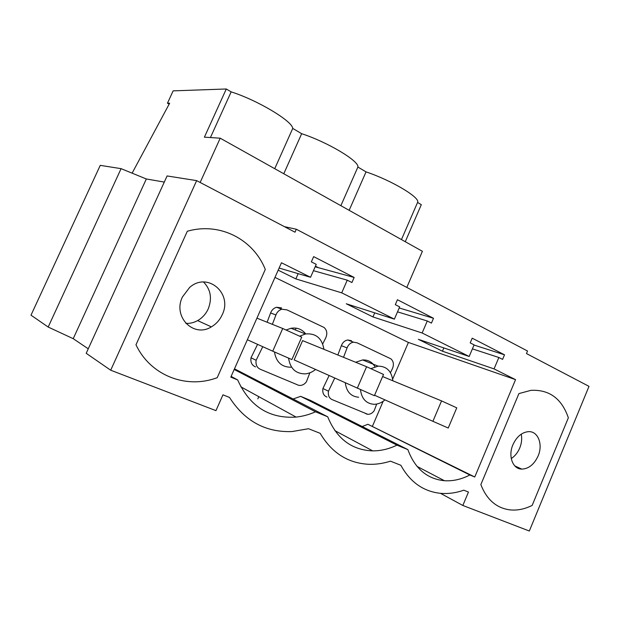 <?xml version="1.0" encoding="UTF-8"?>
<svg xmlns="http://www.w3.org/2000/svg" width="620" height="620" viewBox="0 0 620 620"><rect width="100%" height="100%" fill="white"/><g stroke="black" fill="none" stroke-linecap="round" stroke-linejoin="round"><path stroke-width="0.93" d="M401.458 239.583L417.562 202.446L421.313 204.67L405.271 241.715M132.122 173.166L169.648 103.207L167.462 103.222L173.135 90.861L226.292 88.986L204.399 137.167L220.208 138.19L422.398 251.294L406.805 287.432M284.425 226.656L296.321 229.229L527.535 351.029L526.473 353.571L589 386.353L529.325 531.014L462.838 505.471L440.471 493.318M462.838 505.471L468.457 492.048L463.775 490.188C455.785 493.009 447.865 494.039 440.006 493.272C423.104 491.304 410.053 481.972 400.861 465.279L390.461 461.164C383.075 463.535 375.681 464.574 368.288 464.271C347.688 463.039 331.654 452.724 320.176 433.334L308.528 428.722L292.005 431.567C265.554 432.496 244.714 421.12 229.501 397.428L222.952 394.839L215.954 410.642L110.693 370.218L86.203 353.299L167.09 175.948L196.649 180.629L295.004 232.198L296.321 229.229M48.182 327.042L121.086 168.656L100.254 165.354L31 315.177L48.182 327.042L73.222 338.683L88.249 348.812M263.678 399.327L264.074 399.543M169.136 104.168L167.462 103.222M417.562 202.446C420.74 197.881 392.003 180.567 366.033 171.88L357.887 167.043C359.422 161.223 327.964 142.275 301.661 133.695L292.749 128.41C292.338 121.125 257.742 100.285 231.159 91.876L226.292 88.986M220.208 138.19L200.151 182.466M110.693 370.218L196.649 180.629M392.669 379.115L408.41 342.442L515.546 379.642L474.765 476.989L469.851 474.982C461.427 479.361 452.957 481.275 444.432 480.717C427.095 478.958 414.904 468.588 407.859 449.608L396.955 445.144C389.011 448.989 380.936 450.903 372.721 450.88C351.649 450.058 336.644 438.696 327.716 416.803L315.503 411.796C309.186 414.617 302.723 416.377 296.104 417.082C269.204 418.81 249.728 406.425 237.662 379.936L230.803 377.123L281.464 262.764L310.55 277.287L279.116 268.057M515.546 379.642L494.055 368.908L498.86 357.492L502.588 359.391L504.517 354.81L472.2 338.187L470.208 342.883L474.099 344.867L469.177 356.485L422.135 333.002L427.281 320.99L431.435 323.105L433.496 318.277L397.443 299.731L395.304 304.676L399.66 306.9L394.374 319.137L341.721 292.849L347.254 280.17L351.912 282.542L354.136 277.45L313.65 256.626L311.349 261.857L316.239 264.353L310.55 277.287M568.354 417.803L532.169 505.401C524.574 509.198 517.064 510.679 509.632 509.842C496.232 507.92 486.646 499.503 480.849 484.6L518.909 393.591L530.96 390.337C549.281 389.422 561.743 398.582 568.354 417.803C561.743 398.582 549.281 389.422 530.96 390.337L518.909 393.591L480.849 484.6C486.646 499.503 496.232 507.92 509.632 509.842C517.064 510.679 524.574 509.198 532.169 505.401L568.354 417.803M217.202 377.712L214.869 378.502C184.83 388.647 150.195 375.038 135.982 344.782C150.195 375.038 184.83 388.647 214.869 378.502L217.202 377.712L265.29 269.437C253.402 239.444 219.968 221.79 187.317 231.26L135.982 344.782L187.317 231.26C219.968 221.79 253.402 239.444 265.29 269.437L217.202 377.712M257.819 398.869L258.796 396.653M296.081 328.143L295.291 329.949M349.153 210.32L366.033 171.88M340.876 205.693L357.887 167.043M354.136 277.45L315.162 266.801M318.455 267.701L315.44 266.166M407.859 449.608L310.659 400.489L300.661 396.335L396.955 445.144M362.196 426.529L367.892 424.282L469.851 474.982M474.765 476.989L367.892 424.282M372.465 426.18L383.152 401.287M494.055 368.908L442.447 351.207L418.353 339.326L469.177 356.485M422.135 333.002L372.953 316.928L346.27 303.769L394.374 319.137M341.721 292.849L295.864 278.907L278.178 270.18M408.41 342.442L274.978 277.404M498.86 357.492L472.409 348.874M442.447 351.207L443.843 347.928M504.517 354.81L474.029 345.046M327.716 416.803L234.476 368.822M293.26 398.947L300.661 396.335M329.112 375.573L322.904 388.523C322.292 392.871 323.648 395.715 326.972 397.071M337.846 354.997L341.364 345.673L347.084 347.905L343.534 357.322M351.447 340.698L347.735 339.985C344.736 340.558 342.612 342.457 341.364 345.673M257.571 344.356L250.992 357.794C250.379 362.367 251.906 365.397 255.564 366.893M267.096 322.229L270.622 312.953L275.931 314.983L272.374 324.345M281.589 307.915L276.512 307.257C273.699 308.125 271.731 310.023 270.622 312.953M390.429 372.667L392.321 368.853C394.103 364.762 393.646 361.429 390.933 358.856L357.228 342.876L353.501 342.155C350.478 342.744 348.339 344.658 347.084 347.905M376.689 404.062L374.178 410.696C372.434 413.16 370.303 414.361 367.8 414.307L332.553 399.784C329.212 398.428 327.848 395.552 328.468 391.173L334.73 378.091M364.947 413.199L367.048 414.214M322.904 388.523L328.468 391.173M345.301 382.835C346.471 391.747 350.92 396.544 358.654 397.234M375.007 366.738C372.139 361.979 368.009 359.716 362.607 359.949L355.663 362.266M360.46 389.593C361.615 398.73 366.118 403.636 373.969 404.302C377.89 404.279 381.548 402.806 384.958 399.877M392.847 380.781C391.584 371.117 386.663 366.234 378.091 366.141L370.838 368.66M210.428 137.562L231.159 91.876M274.738 168.694L292.749 128.41M283.782 173.755L301.661 133.695M121.086 168.656L146.328 178.971L164.285 182.086M73.222 338.683L146.328 178.971M347.254 280.17L313.457 270.676M295.864 278.907L298.181 273.653M237.662 379.936L231.113 376.418M234.19 369.481L315.503 411.796M322.71 343.929L325.686 338.009C327.577 333.731 327.035 330.212 324.043 327.453L286.975 309.876L281.868 309.217C279.031 310.101 277.055 312.015 275.931 314.983M309.853 372.829L306.42 381.75C304.73 384.098 302.614 385.33 300.08 385.446L298.677 385.322L260.726 369.442C257.044 367.939 255.51 364.885 256.13 360.267L262.764 346.696M250.992 357.794L256.13 360.267M427.281 320.99L397.521 311.844M372.953 316.928L374.72 312.86M433.496 318.277L399.195 307.969M274.466 351.935C276.148 362.034 281.612 367.133 290.858 367.226M305.722 333.917C301.963 329.22 297.065 327.337 291.028 328.267L286.068 330.01M288.548 358.104C290.175 368.551 295.724 373.806 305.195 373.876C308.907 373.55 312.356 372.093 315.526 369.489M323.927 349.316C322.028 338.187 315.875 333.072 305.474 333.963L299.646 336.203M302.606 340.62L294.151 359.902L374.379 395.692L383.517 374.441L366.583 366.722L302.606 340.62M511.252 458.56C514.925 456.15 517.746 452.646 519.723 448.043C521.645 443.277 522.149 438.65 521.226 434.171M512.926 444.726C507.896 456.095 512.74 469.139 521.777 469.107C528.736 468.805 534.184 464.434 538.106 455.979C543.229 444.4 538.044 430.993 528.472 431.652C521.862 432.303 516.677 436.658 512.926 444.726M185.845 323.392C189.945 323.609 193.874 322.679 197.633 320.602C202.353 317.889 205.887 313.976 208.235 308.861C212.28 298.398 210.722 289.447 203.546 282.015M182.427 296.98C172.515 316.897 193.742 338.109 211.35 326.864C216.179 324.058 219.79 320.021 222.2 314.759C232.988 293.454 207.522 271.335 189.581 287.494L182.427 296.98M441.556 400.907L432.9 421.313L448.229 428.025L456.762 407.836L441.556 400.907L382.61 376.557M432.9 421.313L374.573 395.235M366.583 366.722L357.298 388.213M282.728 328.492L272.738 351.183L291.888 359.569L301.715 337.148L282.728 328.492L256.928 318.153M272.738 351.183L247.357 339.76M417.004 466.38L444.432 480.717M347.735 339.985L353.501 342.155M362.607 359.949L378.091 366.141M240.808 386.803L296.104 417.082M334.846 430.629L372.721 450.88M276.512 307.257L281.868 309.217M291.028 328.267L305.474 333.963M514.825 465.922L521.777 469.107M197.633 320.602L211.35 326.864"/></g></svg>
